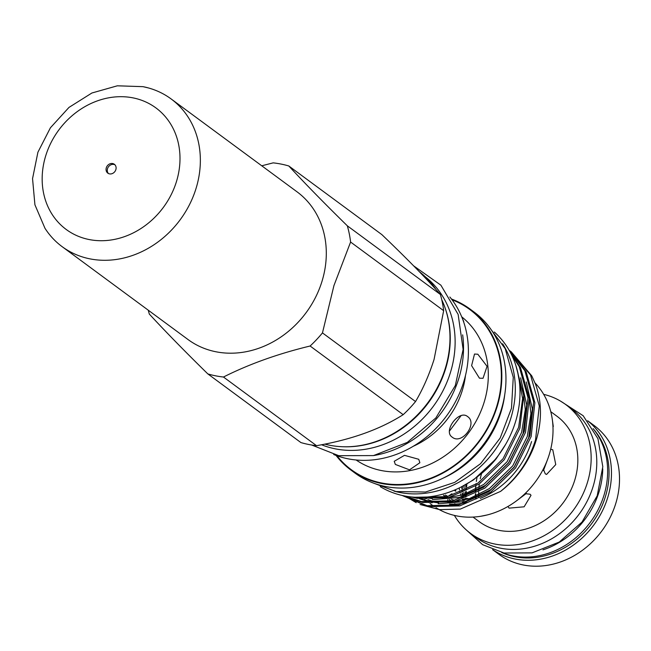 <?xml version="1.0" encoding="UTF-8"?>
<svg xmlns="http://www.w3.org/2000/svg" width="651" height="651" viewBox="0 0 651 651"><rect width="100%" height="100%" fill="white"/><g stroke="black" fill="none" stroke-linecap="round" stroke-linejoin="round"><path stroke-width="0.98" d="M89.968 258.862A91.783 79.031 126.4 0 1 62.13 246.656A91.783 79.031 126.4 0 1 44.96 228.257L34.918 204.78L32.55 178.651L37.913 152.212L50.428 127.767L68.965 107.423L91.913 92.995L117.335 85.81L142.992 86.656L148.452 87.95A91.783 79.031 126.4 0 1 171.099 98.928A91.783 79.031 126.4 0 1 189.457 204.723A91.783 79.031 126.4 0 1 89.968 258.862M171.099 98.928L297.043 191.825A91.783 79.031 126.4 0 1 315.401 297.629A91.783 79.031 126.4 0 1 215.912 351.768A91.783 79.031 126.4 0 1 188.066 339.562L62.13 246.656M114.91 164.776A5.509 4.744 -53.6 0 0 113.884 164.434A5.509 4.744 -53.6 0 0 108.131 167.299A5.509 4.744 -53.6 0 0 108.457 173.532M112.68 163.547A5.509 4.744 126.4 0 1 114.348 164.28A5.509 4.744 126.4 0 1 115.455 170.627A5.509 4.744 126.4 0 1 109.482 173.874A5.509 4.744 126.4 0 1 107.814 173.142A5.509 4.744 126.4 0 1 106.707 166.794A5.509 4.744 126.4 0 1 112.68 163.547M492.612 549.664L498.91 554.31A80.081 68.957 -53.6 0 0 523.201 564.962A80.081 68.957 -53.6 0 0 610.003 517.724A80.081 68.957 -53.6 0 0 593.989 425.412L587.69 420.766M501.872 552.585A78.25 67.37 -53.6 0 0 514.949 556.751A78.25 67.37 -53.6 0 0 596.275 516.837A78.25 67.37 -53.6 0 0 593.216 428.749M587.804 420.904A80.081 68.957 126.4 0 1 601.345 512.988A80.081 68.957 126.4 0 1 515.169 559.03A80.081 68.957 126.4 0 1 492.774 549.729M475.71 499.073A68.241 58.761 126.4 0 1 475.612 497.966M475.499 496.298A68.241 58.761 126.4 0 1 475.409 493.824M475.393 492.254A68.241 58.761 126.4 0 1 475.409 491.285M475.474 489.414A68.241 58.761 126.4 0 1 475.694 486.289M475.889 484.474A68.241 58.761 126.4 0 1 475.987 483.66M476.312 481.447A68.241 58.761 126.4 0 1 476.508 480.332M478.835 497.559A65.857 56.702 126.4 0 1 478.77 496.558M478.697 494.801A65.857 56.702 126.4 0 1 478.688 492.026M478.737 490.349A65.857 56.702 126.4 0 1 478.778 489.487M478.924 487.477A65.857 56.702 126.4 0 1 479.323 483.937M479.632 481.943A65.857 56.702 126.4 0 1 479.754 481.219M480.243 478.77A65.857 56.702 126.4 0 1 481.496 473.871M476.166 498.861A65.857 56.702 126.4 0 1 476.036 497.787M475.873 496.135A65.857 56.702 126.4 0 1 475.718 493.661M475.669 492.099A65.857 56.702 126.4 0 1 475.653 491.163M475.678 489.308A65.857 56.702 126.4 0 1 475.824 486.207M475.979 484.409A65.857 56.702 126.4 0 1 476.06 483.612M476.337 481.431A65.857 56.702 126.4 0 1 477.045 477.386M462.991 500.676A75.101 64.669 126.4 0 1 462.755 499.276M462.568 497.991A75.101 64.669 126.4 0 1 462.381 496.583M462.226 495.085A75.101 64.669 126.4 0 1 462.072 493.255M461.99 491.855A75.101 64.669 126.4 0 1 461.933 490.626M461.901 488.974A75.101 64.669 126.4 0 1 461.909 486.639M463.724 502.507A75.101 64.669 126.4 0 1 463.618 501.97M463.357 500.578A75.101 64.669 126.4 0 1 463.13 499.146M462.942 497.852A75.101 64.669 126.4 0 1 462.771 496.461M462.625 494.955A75.101 64.669 126.4 0 1 462.479 493.084M462.405 491.676A75.101 64.669 126.4 0 1 462.365 490.455M462.34 488.795A75.101 64.669 126.4 0 1 462.365 486.411M593.11 428.618A78.795 67.85 126.4 0 1 594.103 516.731A78.795 67.85 126.4 0 1 512.874 555.856A78.795 67.85 126.4 0 1 501.709 552.52M464.236 500.342A78.795 67.85 126.4 0 1 464.098 498.804M464 497.47A78.795 67.85 126.4 0 1 463.927 496.086M463.87 494.524A78.795 67.85 126.4 0 1 463.846 492.506M463.862 491.025A78.795 67.85 126.4 0 1 463.894 489.837M463.984 488.095A78.795 67.85 126.4 0 1 464.179 485.491M454.382 515.405A80.081 68.957 -53.6 0 0 470.551 533.389L476.182 537.547A80.081 68.957 -53.6 0 0 500.481 548.191A80.081 68.957 -53.6 0 0 587.275 500.961A80.081 68.957 -53.6 0 0 571.261 408.649L565.629 404.491A80.081 68.957 -53.6 0 0 543.675 394.351M447.693 499.634A80.081 68.957 -53.6 0 0 448.319 501.742M470.551 533.389A80.081 68.957 -53.6 0 0 494.841 544.041A80.081 68.957 -53.6 0 0 581.644 496.803A80.081 68.957 -53.6 0 0 565.629 404.491M526.366 493.442L516.357 500.945M507.975 506.462L509.082 508.138L524.128 506.803L531.021 495.313L530.077 494.215L524.999 493.645M480.772 516.267L487.062 514.982M553.285 426.568L552.284 419.277M454.243 490.349L455.838 491.163L455.456 489.69M451.924 493.759L447.888 496.436L445.455 495.037M547.979 458.337L543.479 470.535M543.284 469.127L545.302 473.879L546.58 474.441L555.759 464.586L552.764 449.776L550.705 449.231M459.175 487.981A65.491 56.393 -53.6 0 0 459.525 489.902M459.85 491.399A65.491 56.393 -53.6 0 0 460.143 492.62M460.477 493.889A65.491 56.393 -53.6 0 0 460.949 495.492M461.396 496.884A65.491 56.393 -53.6 0 0 461.876 498.235M462.324 499.423A65.491 56.393 -53.6 0 0 462.853 500.709M463.431 502.019A65.491 56.393 -53.6 0 0 463.65 502.491M473.025 517.081L479.217 521.646A65.491 56.393 -53.6 0 0 499.081 530.353A65.491 56.393 -53.6 0 0 570.064 491.725A65.491 56.393 -53.6 0 0 556.963 416.241L550.779 411.676M443.697 495.281A65.491 56.393 -53.6 0 0 446.391 496.859M447.994 497.698A65.491 56.393 -53.6 0 0 449.035 498.202M451.249 499.171A65.491 56.393 -53.6 0 0 454.618 500.407M456.815 501.075A65.491 56.393 -53.6 0 0 458.922 501.62M324.8 444.12A100.14 86.225 -53.6 0 0 445.251 368.523A100.14 86.225 -53.6 0 0 441.769 299.777M415.533 401.553A112.9 97.211 126.4 0 1 403.181 414.671L310.112 346.015A112.9 97.211 -53.6 0 0 322.465 332.897L415.533 401.553C422.865 389.176 429.05 375.131 434.071 359.417L443.656 310.69L350.596 242.042A112.9 97.211 -53.6 0 0 347.325 225.816L440.385 294.472C426.82 278.921 407.314 258.976 381.868 234.62L288.8 165.972A112.9 97.211 -53.6 0 0 273.176 162.864L261.751 165.793M316.532 445.675A112.9 97.211 126.4 0 1 300.908 442.574L207.84 373.918A112.9 97.211 -53.6 0 0 223.464 377.027L316.532 445.675C351.174 439.71 380.054 429.367 403.181 414.671M148.29 310.21A112.9 97.211 -53.6 0 0 149.323 314.075C165.517 331.611 185.022 351.556 207.84 373.918M310.112 346.015C277.969 353.786 249.089 364.129 223.464 377.027M350.596 242.042L333.947 285.569L322.465 332.897M425.233 276.732A99.587 85.753 126.4 0 1 442.68 391.316A99.587 85.753 126.4 0 1 335.355 448.856A99.587 85.753 126.4 0 1 321.537 444.755M443.225 478.094A94.631 81.481 -53.6 0 0 500.969 412.189A94.631 81.481 -53.6 0 0 504.737 394.709M336.054 455.44A100.14 86.225 -53.6 0 0 351.027 470.144L355.153 473.187A100.14 86.225 -53.6 0 0 501.221 409.813A100.14 86.225 -53.6 0 0 474.042 312.016L469.916 308.965A100.14 86.225 -53.6 0 0 451.444 299.012M333.694 454.512A100.14 86.225 -53.6 0 0 463.658 382.104A100.14 86.225 -53.6 0 0 449.865 297.019M373.625 455.562A100.14 86.225 -53.6 0 0 458.776 378.5A100.14 86.225 -53.6 0 0 462.658 334.858M413.271 446.26A79.853 68.754 -53.6 0 0 462.267 390.527A79.853 68.754 -53.6 0 0 465.481 375.489M467.573 416.559C459.085 409.292 442.753 431.157 452.168 437.13C461.779 445.26 478.127 423.402 467.573 416.559L467.613 416.591M418.748 459.289L404.491 455.342L394.213 461.299L395.352 464.432L409.52 469.843L419.871 462.731L418.748 459.289M357.733 460.127L359.604 460.241M477.834 354.234L474.514 354.038L471.609 365.642L479.445 378.19L483.042 378.288L487.054 366.301L477.834 354.234M351.027 470.144A100.14 86.225 -53.6 0 0 497.087 406.761A100.14 86.225 -53.6 0 0 469.916 308.965M494.312 332.01A96.372 82.986 126.4 0 1 506.803 442.33A96.372 82.986 126.4 0 1 404.092 495.859A96.372 82.986 126.4 0 1 380.241 486.647M502.621 343.793A96.372 82.986 126.4 0 1 496.005 448.694A96.372 82.986 126.4 0 1 399.397 492.4A96.372 82.986 126.4 0 1 393.953 491.106M430.026 503.5L432.419 505.266A80.081 68.957 -53.6 0 0 434.526 506.747M435.958 507.682A80.081 68.957 -53.6 0 0 549.232 454.577A80.081 68.957 -53.6 0 0 535.032 382.967M424.989 498.308A80.081 68.957 -53.6 0 0 425.632 498.601M427.878 499.561A80.081 68.957 -53.6 0 0 438.554 502.784M449.434 504.094A80.081 68.957 -53.6 0 0 467.426 502.417M480.226 498.397A80.081 68.957 -53.6 0 0 531.582 441.557M420.107 504.509L439.58 509.643L460.403 509.074L500.578 491.383A90.18 77.648 -53.6 0 0 536.18 440.239A90.18 77.648 -53.6 0 0 535.504 384.188L531.745 375.83L511.247 351.833L509.172 350.311M416.201 502.662L408.828 498.235M500.578 491.383C517.561 477.631 529.214 460.428 535.545 439.775L539.272 405.972L530.508 374.919L510.01 350.922M509.359 350.645L526.114 371.68L534.878 402.733L531.151 436.536L515.551 467.971L490.504 492.311L459.875 505.876L428.374 506.641L402.106 495.444M402.212 495.46L427.137 505.721L458.63 504.956L489.259 491.391L514.306 467.06L529.914 435.617L533.641 401.813L524.869 370.761L509.554 350.987M510.978 353.648L520.475 367.522L529.247 398.575L525.52 432.378L509.92 463.821L484.865 488.152L454.235 501.718L422.743 502.482L403.726 495.785M404.629 495.964L421.498 501.571L452.998 500.798L483.628 487.241L508.675 462.902L524.275 431.458L528.002 397.663L519.238 366.603L511.678 355.047M515.771 365.203L523.689 395.539L519.889 428.22L504.281 459.663L479.234 483.994L448.604 497.559L417.112 498.324L411.286 496.941M415.004 497.242L447.359 496.648L477.989 483.083L503.036 458.743L518.644 427.3L522.615 398.575L517.439 371.021M462.283 502.287A65.491 56.393 -53.6 0 0 465.847 502.751M476.28 477.541A90.18 77.648 -53.6 0 0 496.363 458.524L473.594 479.844L461.046 487.054M496.363 458.524L505.729 444.234M522.696 386.897L525.292 409.479L521.622 432.394L507.121 461.689L483.815 484.368L463.252 494.744L441.28 498.902M432.337 498.658L423.695 497.266M528.327 391.056L530.931 413.637L527.261 436.544L512.752 465.847L489.446 488.527L468.883 498.894L446.912 503.06M437.968 502.808L431.637 501.913L421.287 499M418.455 497.86L417.275 497.331M520.629 377.816L526.708 404.849L523.087 433.468L508.586 462.771L485.28 485.451L459.476 497.429L432.508 499.602M426.511 498.642L421.36 497.348M526.268 381.974L532.347 409.007L528.726 437.627L514.217 466.93L490.911 489.609L465.115 501.579L438.147 503.76M432.142 502.8L419.464 498.739M417.112 497.641L416.445 497.307M463.724 321.488L462.055 317.664M449.442 431.076L461.079 415.655M445.219 308.289A99.587 85.753 126.4 0 1 343.085 446.741M288.8 165.972C304.806 183.305 324.312 203.258 347.325 225.816M440.385 294.472A112.9 97.211 126.4 0 1 443.656 310.69M435.901 289.418A100.14 86.225 -53.6 0 0 419.301 271.654M465.636 498.235L469.176 498.796M602.753 468.842A78.795 67.85 126.4 0 1 542.983 549.859M465.375 496.933A80.081 68.957 126.4 0 1 465.343 495.598M465.343 493.987A80.081 68.957 126.4 0 1 465.4 491.814M465.473 490.276A80.081 68.957 126.4 0 1 465.546 489.137M465.693 487.322A80.081 68.957 126.4 0 1 466.01 484.507M466.905 484.002A78.25 67.37 -53.6 0 0 466.588 486.899M466.442 488.73A78.25 67.37 -53.6 0 0 466.376 489.845M466.311 491.383A78.25 67.37 -53.6 0 0 466.262 493.637M466.279 495.265A78.25 67.37 -53.6 0 0 466.311 496.558M143.261 86.721A91.783 79.031 126.4 0 1 148.452 87.95M89.154 239.544A75.54 65.043 126.4 0 1 45.741 155.727A75.54 65.043 126.4 0 1 133.007 97.87A75.54 65.043 126.4 0 1 176.421 181.694A75.54 65.043 126.4 0 1 89.154 239.544M356.121 459.988A88.984 76.615 -53.6 0 0 484.1 402.383A88.984 76.615 -53.6 0 0 461.714 316.834M336.966 455.765A99.619 85.777 -53.6 0 0 424.281 480.422A99.619 85.777 -53.6 0 0 496.64 406.672A99.619 85.777 -53.6 0 0 452.03 299.777M465.766 529.458L482.692 544.692L504.029 553.016L532.054 552.878L559.258 542.047L581.986 522.11L597.195 495.818L602.81 466.71L597.96 438.709L583.166 415.712L560.462 401.081M455.366 504.053L454.78 503.622M453.316 502.539L452.665 502.059M451.428 501.148L449.149 499.463M447.685 498.381L447.034 497.909M445.789 496.99L443.51 495.305M413.654 265.86L440.89 285.187L458.141 314.425L463.121 349.449L455.318 385.538L435.853 417.942L407.323 442.387L373.471 455.586L338.748 455.684L311.634 445.007M488.104 325.565L505.217 348.7L513.265 377.303L511.491 408.201L500.163 438.058L480.552 463.699L454.756 482.367L425.51 492.026L395.938 491.529L372.25 482.627M428.789 502.58L427.544 501.661M426.079 500.586L424.395 499.341M423.15 498.43L421.905 497.51M464.017 502.548L464.236 501.815M464.741 500.196L465.31 498.357"/></g></svg>
